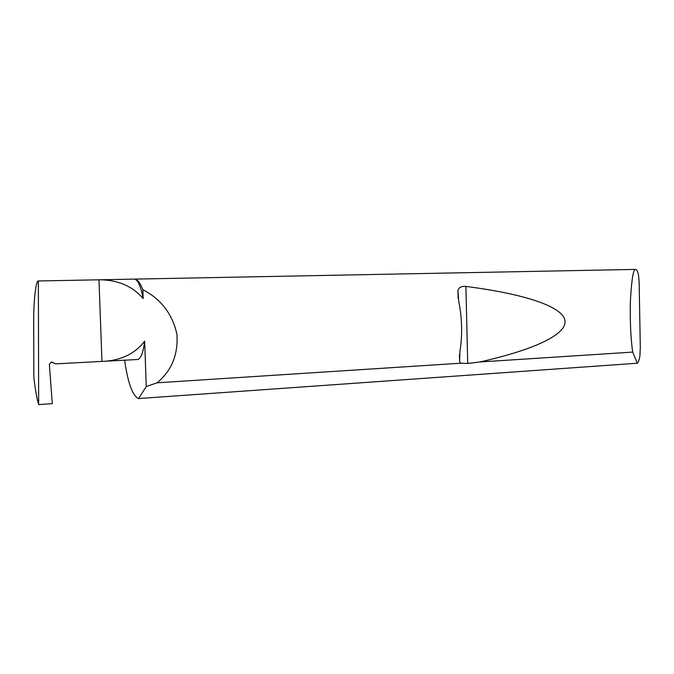 <?xml version="1.0" encoding="UTF-8"?>
<svg xmlns="http://www.w3.org/2000/svg" width="674" height="674" viewBox="0 0 674 674"><rect width="100%" height="100%" fill="white"/><g stroke="black" fill="none" stroke-linecap="round" stroke-linejoin="round"><path stroke-width="1.01" d="M98.977 279.803L99.735 279.786C118.043 279.929 132.517 286.189 143.166 298.565L142.854 289.702C160.859 298.986 172.19 313.713 176.866 333.874C178.391 354.322 171.786 370.633 157.059 382.815L146.25 386.556L144.657 341.128C135.55 353.159 122.339 359.874 105.026 361.264L55.63 363.85L51.553 362.031L49.337 364.187L52.294 403.633L38.654 404.594C36.775 398.224 35.174 389.1 33.835 377.213L33.7 322.147C33.456 302.272 35.907 279.794 38.367 280.974L98.977 279.803L101.959 361.348M144.657 341.128C143.183 352.864 140.807 358.989 137.53 359.503L105.026 361.264M51.266 362.031L55.63 363.85M637.326 363.269L632.743 352.098C631.176 343.032 629.676 320.984 630.451 299.677C631.69 278.707 633.425 268.623 635.658 269.406L635.75 269.415C636.703 269.566 637.621 271.327 638.489 274.714L639.163 282.659L640.3 347.666L639.904 355.973C639.171 359.933 638.337 362.351 637.402 363.21L138.322 398.57C132.34 395.242 127.774 382.461 124.631 360.202M142.854 289.702C140.074 282.633 137.226 279.112 134.311 279.112L134.193 279.112M460.628 363.21L459.617 361.458L459.938 351.331C462.549 334.936 462.153 318.297 458.741 301.413L457.924 290.654C458.724 287.453 461.387 286.046 465.903 286.425C521.819 293.586 562.327 305.886 564.938 320.377C567.432 334.885 531.921 350.312 479.854 361.972L467.722 363.463L460.628 363.21L157.059 382.815M632.743 352.098L479.854 361.972M38.654 404.594L38.367 280.974M146.25 386.556L138.507 398.62M134.101 279.12L134.244 279.112C137.74 279.457 140.714 285.936 143.166 298.565M51.721 362.048L52.353 362.241M467.722 363.463L465.903 286.425M635.658 269.406L134.311 279.112M459.617 361.458L459.449 354.398M458.109 298.22L457.924 290.654M99.735 279.786L134.244 279.112"/></g></svg>
